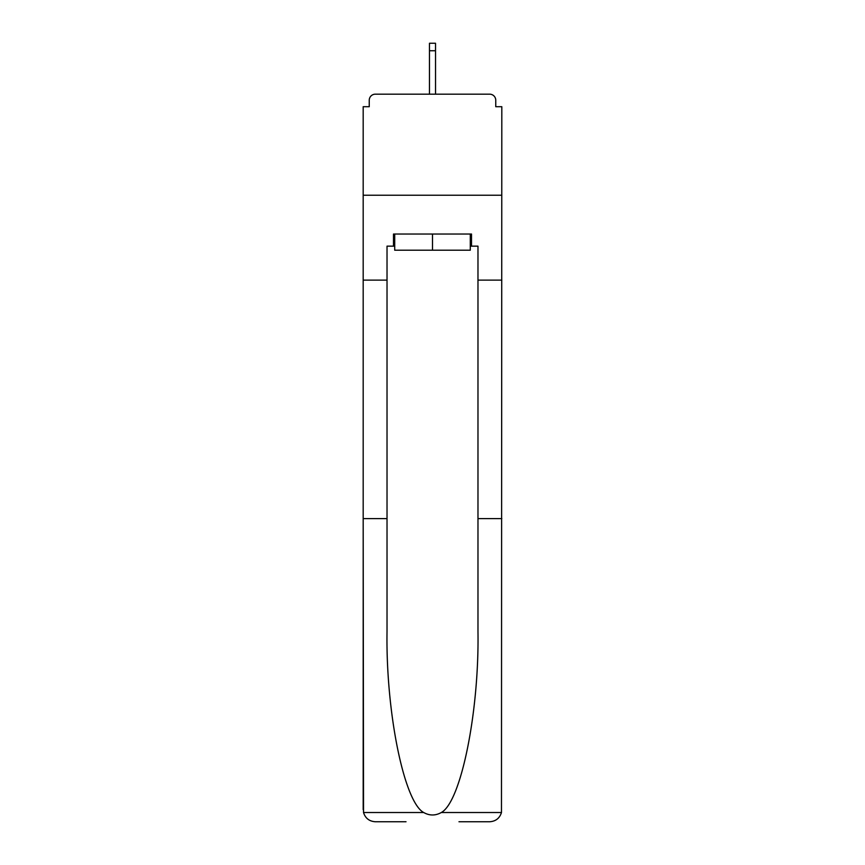 <?xml version="1.0" encoding="UTF-8"?>
<svg xmlns="http://www.w3.org/2000/svg" width="865" height="865" viewBox="0 0 865 865"><rect width="100%" height="100%" fill="white"/><g stroke="black" fill="none" stroke-linecap="round" stroke-linejoin="round"><path stroke-width="1.3" d="M458.98 821.75L489.698 821.75C495.71 821.339 499.635 818.268 501.473 812.527L501.819 106.709L495.753 106.709L495.753 100.243A6.066 6.066 0 0 0 489.698 94.177L375.302 94.177A6.066 6.066 0 0 0 369.247 100.243L369.247 106.709L363.181 106.709L363.181 195.231L501.819 195.231L363.181 195.231L363.181 280.119L387.023 280.119L387.023 631.666C385.768 711.982 404.02 801.974 423.699 812.527C429.559 815.792 435.43 815.792 441.301 812.527C460.98 801.974 479.232 711.982 477.977 631.666L477.977 246.157L471.501 246.157L471.501 234.037L393.499 234.037L393.499 246.157L394.71 246.157M495.753 106.709L495.753 100.243M489.698 94.177L464.029 94.177M400.971 94.177L375.302 94.177M369.247 100.243L369.247 106.709M394.71 234.037L394.71 250.201L470.29 250.201L470.29 234.037M432.5 234.037L432.5 250.201M387.023 518.6L363.181 518.6L363.527 812.527C365.365 818.268 369.29 821.339 375.302 821.75L406.02 821.75M363.181 809.629L363.181 280.119M501.819 280.119L477.977 280.119M393.499 246.157L387.023 246.157L387.023 280.119M501.819 518.6L477.977 518.6M470.29 246.157L471.501 246.157M435.528 50.732L429.473 50.732L429.473 43.25L435.528 43.25L435.528 94.177M429.473 50.732L429.473 94.177M363.527 812.527L423.699 812.527M441.301 812.527L501.473 812.527"/></g></svg>
